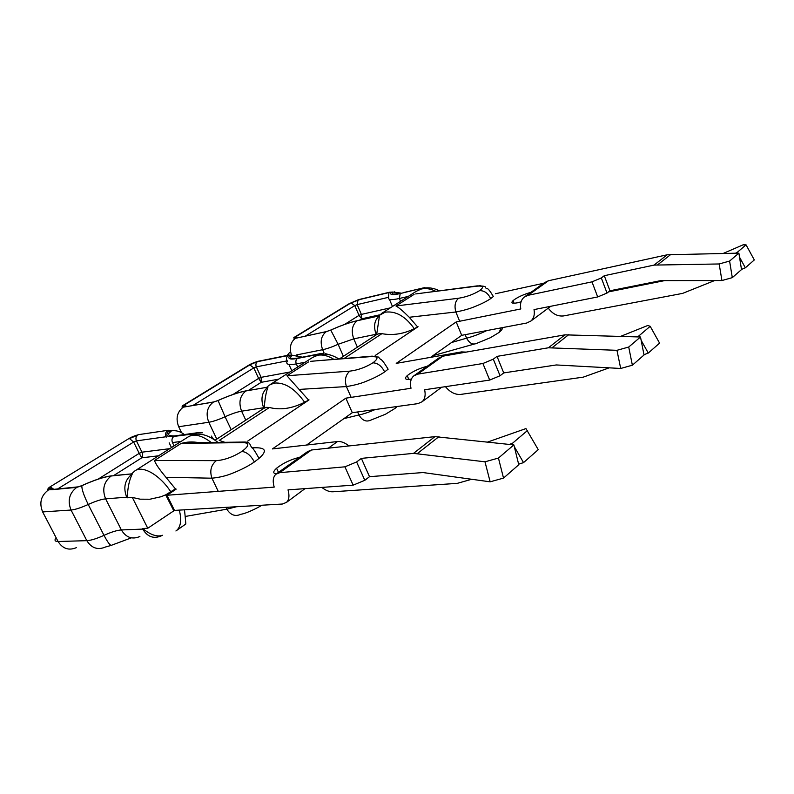 <?xml version="1.0" encoding="UTF-8"?>
<svg xmlns="http://www.w3.org/2000/svg" width="794" height="794" viewBox="0 0 794 794"><rect width="100%" height="100%" fill="white"/><g stroke="black" fill="none" stroke-linecap="round" stroke-linejoin="round"><path stroke-width="1.19" d="M276.381 473.829C272.808 473.492 272.868 471.636 276.56 468.242C283.26 463.001 290.922 459.369 299.527 457.354M411.421 379.006L410.319 379.204C405.148 379.84 404.116 378.649 407.203 375.641C412.443 371.532 419.153 368.386 427.351 366.203M521.033 301.859L517.311 302.822C512.11 303.755 510.681 303.02 513.043 300.618C517.251 297.313 523.226 294.534 530.988 292.291M276.808 473.552L307.556 451.627L311.466 450L434.904 436.64L413.525 453.374L361.369 458.376L356.615 461.959L364.813 480.31L353.151 485.154L288.024 489.868C289.631 495.585 289.125 499.763 286.495 502.384L282.396 504.021L174.472 510.403L167.018 495.258L165.678 494.851L160.983 496.746L149.927 499.228L140.151 499.178L132.34 497.441L147.753 528.258L142.424 528.526L142.712 529.092L143.347 529.022L142.424 528.526M525.112 296.48L544.525 282.634L548.515 280.729L667.208 254.785L654.038 265.097L604.294 275.707L601.316 277.94L607.023 293.055L597.703 296.946L534.025 309.6C534.878 314.493 533.846 318.305 530.928 321.004L526.68 323.029L461.711 335.326L430.556 357.35M414.696 375.225L438.844 358.005L442.844 356.188L564.931 334.85L548.396 347.792L497.014 356.377L493.302 359.166L500.061 375.751L489.7 380.068L424.621 389.765C425.792 395.045 424.959 399.045 422.11 401.744L417.872 403.64L352.298 412.691L306.534 445.047M353.151 485.154L344.904 466.822L279.726 472.668L275.865 474.236C273.057 476.946 272.501 481.233 274.198 487.109L167.018 495.258L176.179 489.114L167.018 495.258L174.472 510.403L173.618 510.959M321.838 487.417C325.729 490.484 329.401 491.933 332.885 491.784L457.255 483.367L471.686 479.278M489.7 380.068L482.911 363.503L417.684 374.153L413.694 375.939C410.667 378.728 409.773 382.837 411.004 388.266L345.866 398.171L272.421 448.918L337.51 441.533C341.112 441.216 344.933 442.685 348.983 445.94M345.866 398.171L352.298 412.691M445.434 386.658C450.129 392.256 455.2 394.836 460.669 394.41L583.243 377.15L609.187 367.84M597.703 296.946L591.977 281.85L528.089 295.308L524.09 297.214C520.983 299.993 519.881 303.904 520.795 308.945L456.203 321.937L396.226 363.384L461.542 351.911L466.147 352.109M456.203 321.937L461.711 335.326M550.837 306.256L550.044 306.821M548.277 308.132C552.624 314.007 557.755 316.598 563.68 315.913L682.592 293.393L714.63 280.55M495.416 293.75L543.652 283.269M418.051 326.721L375.195 355.494L418.051 326.721L414.25 328.676C403.58 333.996 392.802 335.663 381.904 333.669L378.837 333.718L376.306 334.77L376.723 334.125L376.306 334.77M309.045 399.908L247.668 441.117L309.045 399.908L304.598 402.24C292.123 408.582 280.401 410.339 269.414 407.481L219.223 440.422L224.891 442.318M356.615 461.959L344.904 466.822M413.525 453.374L484.985 461.81L490.156 481.819L422.974 472.549L369.518 476.678L364.813 480.31M493.302 359.166L482.911 363.503M548.396 347.792L616.958 350.313L620.69 368.466L556.306 364.952L503.733 372.912L500.061 375.751M601.316 277.94L591.977 281.85M654.038 265.097L719.166 263.965L721.935 280.54L660.816 280.619L609.961 290.773L607.023 293.055M664.647 280.61L608.551 291.874M434.904 436.64L513.867 444.908L518.77 464.738L503.525 478.097L490.156 481.819M369.518 476.678L361.369 458.376M417.594 453.414L438.963 436.631M518.631 464.182L523.534 462.614L538.263 449.672L525.956 428.581L487.734 442.02M523.534 462.614L514.304 446.665M513.252 444.848L512.388 443.36L509.321 444.412M564.931 334.85L640.49 336.993L644.033 354.987L632.371 365.21L620.69 368.466M503.733 372.912L497.014 356.377M552.366 347.524L568.881 334.552M643.974 354.69L648.281 353.052L659.586 343.127L650.187 326.304L647.805 325.48L620.739 336.319M648.281 353.052L641.145 340.328M639.259 336.954L638.733 336.031L636.619 336.864M667.208 254.785L738.886 253.137L741.507 269.583L732.306 277.642L721.935 280.54M609.961 290.773L604.294 275.707M657.839 264.65L670.99 254.318M741.487 269.414L745.348 267.806L754.3 259.946L746.062 244.86L743.115 244.82L723.274 253.415M745.348 267.806L739.522 257.157M737.338 253.167L737.001 252.552L735.492 253.197M503.525 478.097L498.443 458.059L513.867 444.908M498.443 458.059L484.985 461.81M527.315 430.676L512.388 443.36M632.371 365.21L628.719 347.028L640.49 336.993M628.719 347.028L616.958 350.313M650.187 326.304L638.733 336.031M732.306 277.642L729.597 261.057L738.886 253.137M729.597 261.057L719.166 263.965M746.062 244.86L737.001 252.552M480.519 285.642L476.589 286.197C483.248 285.602 484.261 287.081 479.596 290.644C473.393 294.435 466.396 296.966 458.624 298.236L395.958 305.978C398.469 307.218 402.905 310.98 409.267 317.263L417.326 326.612M423.956 292.857L476.589 286.197M263.886 408.295L264.273 407.63C264.878 398.796 266.109 391.958 267.955 387.115L267.945 387.105C261.861 392.077 260.432 398.955 263.638 407.769L263.886 408.295L266.347 407.342L269.414 407.481M349.836 371.145C345.579 374.798 344.437 379.939 346.402 386.579C353.955 385.398 360.436 383.681 365.836 381.438C373.646 378.351 379.909 375.175 384.643 371.91L388.137 369.19C383.998 362.372 381.507 359.156 380.663 359.553L378.42 357.042L371.632 356.546C378.281 356.347 378.698 358.441 372.892 362.828C365.498 367.384 357.806 370.153 349.836 371.145L286.922 375.751L308.3 399.749M321.689 360.407L371.632 356.546M179.305 510.115C181.757 519.842 180.863 526.62 176.625 530.452L185.826 523.99L185.171 516.477L226.816 509.182C230.627 515.157 235.332 516.834 240.91 514.234C245.406 513.817 257.335 508.13 261.891 505.232M184.486 509.808L185.171 516.477M173.807 510.84L165.678 494.851L175.434 488.886L165.936 477.283C159.088 469.036 155.287 463.428 154.512 460.46L181.131 443.429L183.225 442.913C189.022 441.563 194.917 441.643 200.932 443.161M82.05 485.521L81.851 485.69C94.198 480.112 103.984 476.886 111.19 475.993L132.3 473.82C124.837 479.784 122.981 487.585 126.732 497.223L127.02 497.808L127.358 497.133C127.655 487.576 129.323 479.804 132.34 473.81L114.257 475.537M127.02 497.808L132.34 497.441M325.163 353.568L330.413 355.047M344.576 324.448L359.027 315.377L361.687 318.821L361.369 314.394L390.281 307.883M358.372 320.409L379.463 315.833L376.723 334.125M379.453 315.833C374.431 320.022 373.309 326.175 376.098 334.284L353.757 338.849C351.008 330.909 352.129 324.875 357.151 320.746L379.463 315.833M458.624 298.236C455.121 301.303 454.198 305.889 455.855 311.992L459.657 321.242M501.242 327.843L499.029 332.488L490.454 337.688L476.559 343.425C472.777 345.033 469.462 343.276 466.614 338.175L451.538 342.522M267.945 387.105L245.902 390.966L267.955 387.115M396.454 406.597L395.134 408.344L385.457 414.24L370.659 420.185C366.113 422.209 362.203 420.473 358.938 414.964L343.901 418.627M162.671 535.255C157.321 537.141 150.88 535.067 143.347 529.022M173.618 510.969L147.753 528.258M176.179 489.114L175.434 488.886M251.877 447.806L256.601 447.766C266.04 447.945 266.853 451.488 259.043 458.376C254.864 450.932 252.353 447.28 251.519 447.399L249.802 443.945C249.048 442.635 247.172 442.01 244.165 442.04L243.272 442.576C249.723 442.983 249.256 445.95 241.872 451.449C232.88 457.036 224.345 460.103 216.296 460.649C210.996 465.086 209.547 470.941 211.929 478.196L218.251 491.367M233.049 394.449L258.606 378.401L261.236 382.311L261.137 377.339L289.79 372.039M98.208 479.08L139.228 453.334L141.759 457.82C142.9 456.441 142.98 454.565 141.977 452.173L169.727 448.67M337.51 441.533L328.329 448.173M461.542 351.911L459.706 353.241M279.726 472.668L311.466 450M417.684 374.153L442.844 356.188M528.089 295.308L548.515 280.729M377.994 316.091L385.14 312.181C395.759 310.762 405.466 316.27 414.25 328.676M435.747 291.309C430.646 288.778 425.862 288.004 421.386 289.006L416.274 291.299L381.199 313.69M395.958 305.978L414.071 294.385M381.904 333.669L344.03 358.521M266.814 387.224L269.245 385.15L274.218 383.075C284.808 382.212 294.931 388.603 304.598 402.24M270.357 384.445L312.707 357.409L317.739 355.265C322.682 354.372 328.081 355.742 333.927 359.374M286.922 375.751L308.677 361.826M176.625 530.452L175.911 530.988M131.764 473.72L134.662 471.06C142.166 464.837 159.862 474.792 170.869 491.952M135.675 470.405L187.751 437.166C193.726 433.335 201.557 435.112 211.224 442.516M359.603 320.141L361.687 318.821L379.373 314.91M408.245 296.42L399.362 298.475L400.563 301.323M403.838 292.51L423.113 287.964L400.236 293.552L399.362 298.475C391.313 300.251 387.73 299.894 388.613 297.403M389.417 299.288L392.474 306.494M305.204 336.199L354.799 305.601L359.027 315.377L361.369 314.394L357.141 304.608L388.574 297.313M388.455 298.256L388.931 292.559L358.025 299.933L357.141 304.608L354.799 305.601L351.008 302.891L295.616 336.835L298.078 337.738M330.671 330.086L330.721 330.066C340.844 325.54 349.707 322.404 357.33 320.637L357.151 320.746C349.598 322.483 340.805 325.6 330.761 330.096L338.125 344.298L353.757 338.849L357.379 347.167M401.039 293.105L392.881 292.043L392.167 293.462C392.593 293.383 390.509 295.06 400.821 293.214L400.236 293.552C393.03 295.169 389.814 294.882 390.588 292.698L388.931 292.559L389.507 292.232L392.881 292.043L390.588 292.698M296.638 338.055L327.247 331.386M297.254 337.916L294.733 337.887C294.068 338.135 294.336 338.274 295.557 338.284L326.344 331.624L330.721 330.066L326.155 331.733C321.054 335.872 319.883 341.857 322.642 349.707C326.969 348.784 332.13 346.988 338.125 344.298L343.395 356.308M294.187 337.361L349.191 303.685L358.6 299.616L389.507 292.232M361.488 298.921L349.459 303.507M394.459 291.835L398.171 293.998M291.209 354.313C289.334 347.226 290.723 341.916 295.368 338.393C293.452 338.71 293.532 338.194 295.616 336.835L293.81 337.599M296.251 354.987L322.642 349.707L323.972 352.705M289.562 352.536L287.2 355.434M409.267 317.263L455.855 311.992C463.239 310.563 469.363 308.836 474.217 306.831C481.293 304.033 486.772 301.293 490.662 298.613C488.042 293.204 484.36 290.554 479.596 290.644M465.175 334.671L466.614 338.175C472.619 336.656 479.368 334.115 486.861 330.562M502.9 327.525C501.232 331.078 501.55 329.996 499.029 332.488L498.582 332.825M415.709 293.939L477.125 285.88C483.318 285.88 486.087 286.436 485.432 287.547C487.298 290.118 486.524 284.977 493.332 296.519L490.662 298.613M299.586 389.388L346.402 386.579L351.166 397.367M357.608 411.957L358.938 414.964C363.483 414.041 368.922 412.225 375.254 409.525M397.189 406.498L394.687 408.682M384.643 371.91C381.656 366.024 377.746 362.997 372.892 362.828M216.296 460.649L154.512 460.46M181.131 443.429L243.272 442.576M165.936 477.283L211.929 478.196C219.551 477.432 226.399 475.775 232.483 473.234C241.187 469.79 248.482 466.038 254.358 461.989C250.894 455.518 246.736 452.004 241.872 451.449M225.943 507.356L226.816 509.182L236.552 506.731M259.043 458.376L254.358 461.989M248.373 390.44L261.236 382.311L278.595 379.185M305.154 362.223L296.321 363.92L297.7 366.987M323.585 353.31L297.422 358.441C295.834 359.732 295.467 361.558 296.321 363.92C288.371 365.319 285.393 364.347 287.398 360.992M288.966 364.456L291.805 370.748M192.773 405.565L253.792 367.92L258.606 378.401L261.137 377.339L256.323 366.858L287.319 360.813M287.18 361.359L286.942 360.833C286.118 358.541 286.475 356.774 288.024 355.523L257.415 361.687C255.876 362.908 255.509 364.625 256.323 366.858L253.792 367.92L249.832 364.883L184.188 405.099L187.017 406.538M247.778 390.539L246.14 390.827C238.577 392.256 229.218 395.481 218.062 400.484L218.072 400.543C229.148 395.561 238.418 392.375 245.902 390.966C239.867 395.829 238.428 402.568 241.594 411.173L264.273 407.63M302.792 357.111L297.422 358.441C290.306 359.742 287.627 358.908 289.403 355.95L288.024 355.523L288.748 355.117L292.083 355.216L289.403 355.95M185.062 406.865L214.757 401.764M218.082 400.474L213.447 402.072L183.364 407.153C182.342 406.975 182.193 406.756 182.898 406.478L186.104 406.687M245.783 420.145L241.594 411.173C237.178 411.927 231.679 413.783 225.089 416.751L218.072 400.543L213.209 402.211C207.085 407.074 205.606 413.763 208.772 422.259C213.04 421.564 218.479 419.728 225.089 416.751L231.193 429.693M301.918 357.082L292.083 355.216L290.574 357.121C290.892 357.022 288.311 359.255 298.157 358.025L320.359 353.648M182.809 405.575L248.056 365.617L258.129 361.29L288.748 355.117M262.516 360.407L258.129 361.29C253.901 362.54 250.547 363.98 248.056 365.617M296.698 355.196L300.043 357.657M181.201 431.956L178.68 426.735C175.573 418.507 177.062 412.026 183.136 407.282C181.31 407.471 181.657 406.736 184.188 405.099L182.461 405.784M178.68 426.735L208.772 422.259L216.792 439.112M186.461 442.863L186.223 442.357M202.321 432.799L196.446 432.869L195.493 433.425L196.108 433.435M213.427 439.062L211.273 436.065M111.091 545.438L105.503 547.006C97.771 550.292 91.558 548.178 86.834 540.664L58.091 541.508L42.648 511.922L71.043 510.026C67.351 500.756 69.247 493.203 76.74 487.377L81.891 485.591C94.327 479.993 104.193 476.737 111.497 475.824L111.19 475.993C103.796 481.839 101.94 489.451 105.622 498.86L127.358 497.133M139.883 536.496C132.251 539.771 126.077 537.588 121.373 529.955L142.712 529.092C147.486 536.913 153.718 539.156 161.42 535.801L161.738 535.682M56.086 537.677C54.2 540.248 54.875 541.518 58.091 541.508C62.706 548.763 68.82 550.808 76.422 547.632M51.779 489.719L76.74 487.377L81.851 485.69C81.653 489.114 83.787 495.377 88.223 504.478C80.839 507.813 75.112 509.659 71.043 510.026L86.834 540.664C90.953 540.446 96.67 538.669 104.004 535.345L88.223 504.478C95.578 501.153 101.374 499.277 105.622 498.86L121.373 529.955C117.085 530.233 111.289 532.03 104.004 535.345C108.063 542.987 110.664 546.252 111.805 545.141L131.347 537.856M197.23 442.357L194.173 442.754M192.128 442.784L191.682 441.95M182.402 434.824L173.876 436.422L195.056 433.752M113.87 475.447L141.759 457.82L158.552 455.806M188.635 442.834L187.96 442.149M187.98 442.844L187.662 442.179M184.367 434.556C180.506 431.489 176.228 430.229 171.534 430.795L168.358 431.608C165.192 435.628 167.028 437.226 173.876 436.422C171.961 437.951 171.484 440.005 172.467 442.576L181.062 441.434M145.739 433.584L168.328 430.269L171.534 430.795L168.983 433.306C169.37 433.137 165.529 436.124 174.829 435.886L196.446 432.869M48.92 487.566L127.844 439.231L49.238 487.377M53.883 489.382L50.508 487C47.392 489.005 46.657 490.027 48.305 490.047C40.931 495.684 39.045 502.979 42.648 511.922M166.234 437.157L166.035 436.74C165.083 434.249 165.539 432.264 167.415 430.795L168.358 431.608M172.467 442.576L174.075 445.891M169.172 442.824L171.474 447.558M57.476 489.044L133.65 442.04L139.228 453.334L141.977 452.173L136.409 440.878L166.214 436.73M129.521 438.596L137.789 435.112C135.943 436.551 135.476 438.467 136.409 440.878L133.65 442.04L129.521 438.596M52.9 489.471C50.588 488.211 49.168 487.992 48.642 488.826C47.888 489.114 47.878 489.461 48.613 489.878L78.934 486.772M278.476 472.37L276.56 468.242M408.811 379.393L407.203 375.641M514.085 303.248L513.043 300.618M286.495 502.384L305.015 488.638M422.11 401.744L441.692 387.224M530.928 321.004L550.788 306.266M439.439 290.822C433.544 287.865 427.807 287.1 422.229 288.53L416.274 291.299M376.128 334.909L339.425 358.908M263.707 408.424L215.124 440.204M338.839 358.957C331.961 354.62 325.282 353.191 318.801 354.65L312.707 357.409M187.751 437.166C196.545 431.807 206.619 433.554 217.993 442.417M423.113 287.964L424.969 287.627M474.187 344.09L432.938 355.662M372.317 356.139L310.514 361.339M244.165 442.04L183.225 442.913M128.102 439.072C130.802 437.315 134.335 435.827 138.692 434.616L168.328 430.269"/></g></svg>
